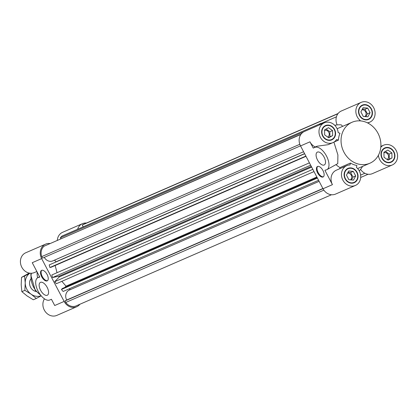 <?xml version="1.0" encoding="UTF-8"?>
<svg xmlns="http://www.w3.org/2000/svg" width="418" height="418" viewBox="0 0 418 418"><rect width="100%" height="100%" fill="white"/><g stroke="black" fill="none" stroke-linecap="round" stroke-linejoin="round"><path stroke-width="0.63" d="M322.889 188.502L66.687 300.009A7.446 6.479 -113.5 0 1 69.142 290.144A1.489 1.296 66.5 0 0 69.785 288.572M318.579 180.294L63.155 291.461L61.425 289.46L62.339 288.514L317.168 177.603M317.403 178.052L61.425 289.46M64.795 287.443L66.039 286.158L61.854 281.33M316.849 176.997L66.039 286.158M314.007 171.584L56.425 283.691L54.69 281.695L59.319 276.904A26.809 23.33 -113.5 0 1 58.948 276.199L52.516 277.547L51.842 274.966L309.425 162.858M312.831 169.342L54.69 281.695M311.645 167.085L59.319 276.904M368.101 174.249L360.687 177.478M331.516 194.741L75.553 306.143A9.828 8.553 -113.5 0 1 65.772 302.46L64.983 300.955L66.687 300.009M65.772 302.46L323.866 190.133M322.978 188.67L64.983 300.955M54.11 260.32A1.489 1.296 -113.5 0 1 55.641 261.961A26.809 23.33 66.5 0 0 55.641 262.123M336.422 116.821L320.967 123.545M44.292 257.357A7.446 6.479 66.5 0 0 52.851 260.869L303.588 151.739M319.279 125.019L320.841 123.399L321.432 124.078M320.841 123.399L61.948 236.076L60.297 237.785L61.054 238.657M303.661 131.869L60.297 237.785M304.644 153.746L49.219 264.918L49.894 267.499L51.168 267.233L305.997 156.327M305.877 156.092L49.894 267.499M55.155 265.498L57.036 272.703M310.658 165.199L52.516 277.547M311.274 166.38L58.948 276.199M338.099 113.508L83.553 224.294L82.257 225.009L83.208 226.822M337.922 113.738L82.257 225.009M301.049 134.204L44.083 246.197A9.828 8.553 66.5 0 0 41.711 256.626L42.5 258.136L300.5 145.851M41.711 256.626L299.826 144.288M300.887 134.434L44.083 246.197M41.701 276.794A5.957 2.921 61 0 1 41.497 270.415A5.957 2.921 61 0 1 46.947 274.208A5.957 2.921 61 0 1 47.281 280.833A5.957 2.921 61 0 1 41.701 276.794M41.8 270.289A5.957 2.921 -119 0 0 42.265 276.481A5.957 2.921 -119 0 0 47.547 280.645M40.577 290.233A7.299 3.579 61 0 1 40.332 282.416A7.299 3.579 61 0 1 47.004 287.061A7.299 3.579 61 0 1 47.412 295.181A7.299 3.579 61 0 1 40.577 290.233M41.648 258.606L32.238 262.703L39.72 276.956A2.978 1.463 61 0 1 39.428 277.244A2.978 1.463 61 0 1 39.104 277.338A12.66 6.213 -119 0 0 37.73 277.73A12.66 6.213 -119 0 0 38.294 291.55A12.66 6.213 -119 0 0 49.752 299.999L51.43 299.267L54.716 305.521L64.132 301.425L41.648 258.606A10.8 9.4 -113.5 0 1 45.567 244.143A10.8 9.4 -113.5 0 1 49.899 243.511M45.567 244.143L25.733 252.775A10.8 9.4 66.5 0 0 21.422 266.428A10.8 9.4 66.5 0 0 34.349 272.578L36.847 271.486M79.901 304.252A10.8 9.4 -113.5 0 1 76.666 306.76A10.8 9.4 -113.5 0 1 64.132 301.425M77.602 229.263A10.8 9.4 -113.5 0 1 82.445 223.677A10.8 9.4 -113.5 0 1 86.484 223.019M82.445 223.677L62.606 232.309A10.8 9.4 66.5 0 0 57.313 240.287M37.615 277.798A22.342 19.442 -113.5 0 1 37.108 271.987M44.465 298.818A10.8 9.4 66.5 0 0 45.322 311.692A10.8 9.4 66.5 0 0 56.827 315.397L76.666 306.76M324.561 129.873L328.496 127.689L332.535 130.552L332.644 135.594L328.715 137.778L324.671 134.915L324.561 129.873M328.459 137.595L329.954 136.764L329.844 131.722L326.061 129.042M332.644 135.594L329.954 136.764M332.535 130.552L329.844 131.722M327.78 137.114A3.725 3.24 66.5 0 0 328.752 132.328A3.725 3.24 66.5 0 0 324.577 130.432M370.082 112.661L367.877 116.831L363.273 116.439L360.88 111.872L363.085 107.703L367.683 108.095L370.082 112.661L367.391 113.832L364.998 109.265L362.375 109.041M367.683 108.095L364.998 109.265M365.896 116.659L367.391 113.832M364.783 116.565A3.725 3.24 66.5 0 0 365.625 111.862A3.725 3.24 66.5 0 0 361.962 109.829M387.815 159.948L389.31 159.117L389.2 154.075L385.417 151.394M392 157.947L388.071 160.131L384.027 157.267L383.917 152.225L387.852 150.041L391.891 152.904L392 157.947L389.31 159.117M391.891 152.904L389.2 154.075M387.136 159.467A3.725 3.24 66.5 0 0 388.108 154.681A3.725 3.24 66.5 0 0 383.933 152.784M348.878 179.724L346.48 175.158L348.69 170.988L353.288 171.38L355.687 175.947L353.482 180.116L348.878 179.724M351.501 179.944L352.996 177.117L350.603 172.55L347.98 172.326M355.687 175.947L352.996 177.117M353.288 171.38L350.603 172.55M350.383 179.85A3.725 3.24 66.5 0 0 351.23 175.147A3.725 3.24 66.5 0 0 347.562 173.115M322.973 170.565A5.957 2.921 61 0 1 323.171 176.945A5.957 2.921 61 0 1 317.727 173.151A5.957 2.921 61 0 1 317.393 166.526A5.957 2.921 61 0 1 322.973 170.565M317.696 166.401A5.957 2.921 -119 0 0 318.297 172.838A5.957 2.921 -119 0 0 323.438 176.751M324.096 157.126A7.299 3.579 61 0 1 324.342 164.943A7.299 3.579 61 0 1 317.67 160.298A7.299 3.579 61 0 1 317.262 152.178A7.299 3.579 61 0 1 324.096 157.126M335.978 164.614A22.342 19.442 66.5 0 0 339.996 167.592L350.42 163.057A22.342 19.442 66.5 0 0 356.878 165.491L356.444 167.399A10.8 9.4 -113.5 0 1 355.394 185.451A10.8 9.4 -113.5 0 1 342.467 179.301A10.8 9.4 -113.5 0 1 346.778 165.653L336.354 170.189A10.8 9.4 66.5 0 0 332.435 184.651L324.953 170.403L325.648 170.016M339.996 167.592L339.745 168.71M324.295 122.835A10.8 9.4 -113.5 0 1 338.178 132.6L339.965 133.274A22.342 19.442 66.5 0 0 338.397 140.161L336.61 139.487A10.8 9.4 -113.5 0 1 332.911 142.632A10.8 9.4 -113.5 0 1 319.989 136.482A10.8 9.4 -113.5 0 1 324.295 122.835L304.456 131.466A10.8 9.4 66.5 0 0 300.542 145.934L323.02 188.753A10.8 9.4 66.5 0 0 335.555 194.088L355.394 185.451M324.953 170.403A2.978 1.463 61 0 1 325.246 170.116A2.978 1.463 61 0 1 325.57 170.021A12.66 6.213 -119 0 0 326.944 169.63A12.66 6.213 -119 0 0 326.374 155.809A12.66 6.213 -119 0 0 314.921 147.361L313.239 148.092L309.957 141.833A10.8 9.4 66.5 0 0 315.25 146.974L313.239 148.092M359.166 120.833L360.117 120.421A10.8 9.4 -113.5 0 1 361.173 102.368L341.334 111A10.8 9.4 66.5 0 0 337.143 124.914M360.562 169.4A10.8 9.4 66.5 0 0 372.433 173.622L392.267 164.985A10.8 9.4 -113.5 0 1 378.394 155.266M377.992 133.29A22.342 19.442 66.5 0 0 352.055 122.255A22.342 19.442 66.5 0 0 343.141 150.496A22.342 19.442 66.5 0 0 369.888 163.224A22.342 19.442 66.5 0 0 377.992 133.29M338.397 140.161L333.93 142.104M333.904 142.12L337.896 154.916L337.77 163.621L326.944 169.63M350.42 163.057L349.986 164.964A10.8 9.4 -113.5 0 0 346.778 165.653M315.25 146.974L316.933 146.243L328.203 144.68L332.911 142.632M342.697 126.33L341.287 124.877A26.809 23.33 66.5 0 0 334.75 125.306M361.173 102.368A10.8 9.4 -113.5 0 1 374.094 108.518A10.8 9.4 -113.5 0 1 369.789 122.166A10.8 9.4 -113.5 0 1 367.354 122.808M380.793 147.246A10.8 9.4 -113.5 0 1 383.651 145.187A10.8 9.4 -113.5 0 1 396.577 151.337A10.8 9.4 -113.5 0 1 392.267 164.985M384.988 148.259A7.446 6.479 66.5 0 0 384.503 148.5A7.446 6.479 66.5 0 0 382.146 157.957A7.446 6.479 66.5 0 0 390.929 161.912A7.446 6.479 66.5 0 0 393.902 152.497A7.446 6.479 66.5 0 0 384.988 148.259L383.646 148.845A7.446 6.479 66.5 0 0 383.154 149.085A7.446 6.479 66.5 0 0 382.987 149.179M388.897 162.748A7.446 6.479 66.5 0 0 389.586 162.498L390.929 161.912M390.391 162.503A7.817 6.803 66.5 0 0 391.588 161.578M385.683 148.009A7.817 6.803 66.5 0 0 384.184 148.249M384.33 148.171A7.817 6.803 -113.5 0 1 384.842 147.915A7.817 6.803 -113.5 0 1 394.2 152.371A7.817 6.803 -113.5 0 1 391.081 162.252A7.817 6.803 -113.5 0 1 381.859 158.098A7.817 6.803 -113.5 0 1 384.33 148.171M348.11 168.726A7.446 6.479 66.5 0 0 345.143 178.136A7.446 6.479 66.5 0 0 354.056 182.379A7.446 6.479 66.5 0 0 356.758 172.404A7.446 6.479 66.5 0 0 348.11 168.726L346.768 169.311A7.446 6.479 66.5 0 0 346.114 169.645M352.019 183.215A7.446 6.479 66.5 0 0 352.714 182.964L354.056 182.379M348.805 168.475A7.817 6.803 66.5 0 0 347.311 168.715M353.513 182.974A7.817 6.803 66.5 0 0 354.71 182.044M357.04 172.247A7.817 6.803 -113.5 0 1 354.203 182.718A7.817 6.803 -113.5 0 1 344.845 178.267A7.817 6.803 -113.5 0 1 347.964 168.381A7.817 6.803 -113.5 0 1 357.04 172.247M325.632 125.907A7.446 6.479 66.5 0 0 322.659 135.317A7.446 6.479 66.5 0 0 331.573 139.56A7.446 6.479 66.5 0 0 332.064 139.319A7.446 6.479 66.5 0 0 334.416 129.862A7.446 6.479 66.5 0 0 325.632 125.907L324.29 126.492A7.446 6.479 66.5 0 0 323.631 126.826M329.541 140.396A7.446 6.479 66.5 0 0 330.23 140.145L331.573 139.56M331.035 140.155A7.817 6.803 66.5 0 0 332.232 139.225M326.327 125.656A7.817 6.803 66.5 0 0 324.828 125.896M332.237 139.649A7.817 6.803 -113.5 0 1 331.725 139.905A7.817 6.803 -113.5 0 1 322.367 135.448A7.817 6.803 -113.5 0 1 325.486 125.562A7.817 6.803 -113.5 0 1 334.708 129.721A7.817 6.803 -113.5 0 1 332.237 139.649M359.266 170.899A26.809 23.33 66.5 0 0 362.547 166.416M366.414 119.929A7.446 6.479 66.5 0 0 367.108 119.679L368.451 119.093A7.446 6.479 66.5 0 0 371.424 109.678A7.446 6.479 66.5 0 0 362.51 105.441A7.446 6.479 66.5 0 0 359.804 115.415A7.446 6.479 66.5 0 0 368.451 119.093M362.51 105.441L361.162 106.026A7.446 6.479 66.5 0 0 360.509 106.36M367.908 119.689A7.817 6.803 66.5 0 0 369.104 118.759M363.2 105.19A7.817 6.803 66.5 0 0 361.706 105.43M359.522 115.572A7.817 6.803 -113.5 0 1 362.359 105.096A7.817 6.803 -113.5 0 1 371.717 109.553A7.817 6.803 -113.5 0 1 368.598 119.433A7.817 6.803 -113.5 0 1 359.522 115.572M360.117 120.421L360.018 120.865M30.77 278.989A7.817 6.803 66.5 0 0 30.279 286.664A7.817 6.803 66.5 0 0 36.23 291.539M29.918 273.194A12.66 11.02 66.5 0 0 25.226 282.986A12.66 11.02 66.5 0 0 31.104 294.183A12.66 11.02 66.5 0 0 41.131 295.735M29.208 273.074L21.548 277.374L21.193 284.742L21.856 291.665L27.071 295.939L33.304 299.774L36.319 298.462L31.104 294.183L24.871 290.353L25.226 282.986L24.563 276.063L29.85 273.184M41.199 295.813L36.319 298.462M24.871 290.353L21.856 291.665M24.563 276.063L21.548 277.374M319.133 181.344L69.142 290.144M304.576 153.615L55.641 261.961M39.104 277.338L39.679 277.019M40.29 294.674A19.359 16.851 -113.5 0 1 31.345 273.257M332.435 184.651L323.02 188.753M300.542 145.934L309.957 141.833M314.921 147.361L316.933 146.243M360.619 175.105L364.857 173.261M37.73 277.73L39.585 276.7M40.765 295.291L35.232 290.343L30.801 275.075L31.078 273.262M357.63 168.553L369.888 163.224M337.117 128.754L352.055 122.255M367.803 123.028L369.789 122.166M380.861 146.399L383.651 145.187"/></g></svg>
